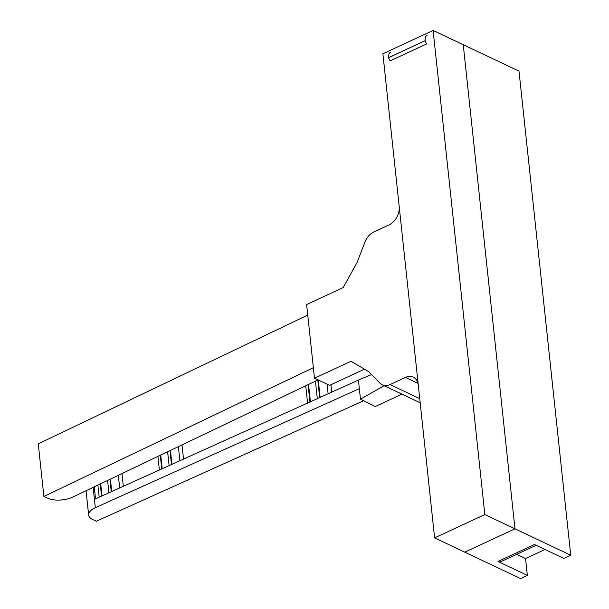 <?xml version="1.0" encoding="UTF-8"?>
<svg xmlns="http://www.w3.org/2000/svg" width="609" height="609" viewBox="0 0 609 609"><rect width="100%" height="100%" fill="white"/><g stroke="black" fill="none" stroke-linecap="round" stroke-linejoin="round"><path stroke-width="0.91" d="M434.613 537.876L484.848 514.567L433.113 30.45L382.878 53.767L434.613 537.876L464.751 552.15L514.986 528.833L463.251 44.723L519.005 71.124L570.74 555.233L563.881 558.423L534.496 544.507L497.972 561.46A8.922 4.75 65.1 0 0 500.88 561.658L536.148 545.291M484.848 514.567L514.986 528.833L463.251 44.723L433.113 30.45M545.032 549.493L525.544 558.537L527.348 575.376L520.505 578.55L464.751 552.15L514.986 528.833L570.74 555.233M94.25 486.819L95.529 498.847L360.688 379.057L371.597 374.565M182 444.897L183.53 459.178M330.931 384.721L331.745 392.363M121.952 473.589L123.315 486.325M401.932 394.152L375.311 406.515L360.475 399.184L358.457 380.32M360.475 399.184L384.119 385.718M93.154 487.345L95.331 507.678L359.348 388.664M527.348 575.376L497.972 561.46M525.544 558.537L516.668 554.327M425.227 40.712A2.976 1.583 65.1 0 0 426.833 43.863L390.3 60.816A2.976 1.583 65.1 0 1 388.694 57.665L425.219 40.628A8.922 4.75 65.1 0 1 427.115 35.215M390.582 52.168A8.922 4.75 65.1 0 0 388.687 57.589L388.694 57.665M399.184 206.367A14.867 10.604 115.3 0 1 389.174 224.82L373.759 231.976A14.867 10.604 -64.7 0 0 364.958 242.032L357.217 262.197L343.156 287.6L306.616 304.553L314.495 378.227L351.028 361.266L368.932 371.833L380.054 383.244A14.867 10.604 -64.7 0 0 382.3 384.858A14.867 10.604 -64.7 0 0 390.064 384.576L405.48 377.42A14.867 10.604 115.3 0 1 413.252 377.138A14.867 10.604 115.3 0 1 418.307 385.276L399.184 206.367M95.331 507.678A17.844 8.138 173.9 0 0 88.648 515.031A17.844 8.138 173.9 0 0 92.492 519.401L96.268 521.266L363.634 400.745M314.495 378.227L329.56 385.36L364.433 369.176M318.035 379.902L72.859 497.035A17.844 8.138 173.9 0 1 47.822 498.253L43.886 496.464L38.26 443.839L307.743 315.081M43.886 496.464L313.369 367.707M388.687 57.589L425.219 40.628M417.957 383.327L405.48 377.42M419.73 398.621L390.064 384.576M118.336 475.309L119.691 487.954M110.396 479.108L111.729 491.547M109.94 479.321L111.264 491.752M100.698 483.744L102 495.932M100.241 483.957L101.536 496.137M178.391 446.618L179.906 460.807M170.444 450.416L171.944 464.401M169.987 450.637L171.479 464.606M160.746 455.052L162.215 468.785M160.289 455.266L161.75 468.991M327.079 384.18L328.129 393.993M318.286 380.016L320.159 397.586M317.799 380.008L319.702 397.791M308.557 384.424L310.438 401.97M308.101 384.644L309.973 402.176M420.18 402.793L382.3 384.858M86.052 490.732L88.648 515.031M107.572 480.455L108.889 492.818M97.874 485.091L99.168 497.203M167.62 451.764L169.104 465.679M157.921 456.4L159.383 470.064M315.432 381.143L317.327 398.865M305.733 385.779L307.598 403.249"/></g></svg>
